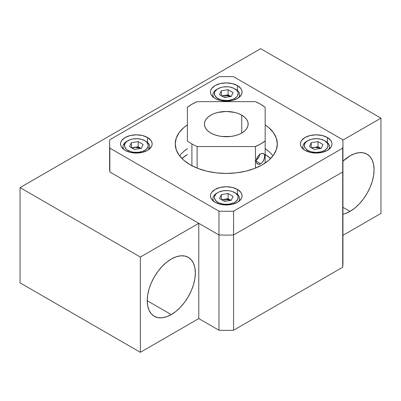 <?xml version="1.0" encoding="UTF-8"?>
<svg xmlns="http://www.w3.org/2000/svg" width="401" height="401" viewBox="0 0 401 401"><rect width="100%" height="100%" fill="white"/><g stroke="black" fill="none" stroke-linecap="round" stroke-linejoin="round"><path stroke-width="0.6" d="M350.018 211.412L342.94 207.327L350.018 211.412L345.321 213.593L342.94 214.269A34.025 19.644 -60 0 0 350.018 211.412A34.025 19.644 -60 0 0 372.243 181.432A34.025 19.644 -60 0 0 367.03 154.164L370.023 156.646L372.243 160.169L373.612 164.59L374.078 169.743L373.612 175.427L372.243 181.432L370.023 187.518L367.03 193.457L363.381 199.016L359.221 203.984L354.71 208.169L350.018 211.412M350.018 155.849A34.025 19.644 -60 0 1 367.03 154.164L363.381 152.816L359.221 152.651L354.71 153.673L350.018 155.849L342.94 161.167A34.025 19.644 -60 0 1 350.018 155.849M171.282 314.605L147.222 300.715L147.688 295.026L149.057 289.026L151.277 282.936L154.27 277.001L157.919 271.442L162.079 266.47L166.59 262.284L171.282 259.041A34.025 19.644 -60 0 1 188.3 257.357A34.025 19.644 -60 0 1 193.513 284.62A34.025 19.644 -60 0 1 171.282 314.605L166.59 316.78L162.079 317.808L157.919 317.637L154.27 316.289L151.277 313.808L149.057 310.289L147.688 305.868L147.222 300.715L171.282 314.605A34.025 19.644 -60 0 1 154.27 316.289A34.025 19.644 -60 0 1 149.057 289.026A34.025 19.644 -60 0 1 171.282 259.041L175.979 256.866L180.49 255.838L184.65 256.003L188.3 257.357L191.287 259.838L193.513 263.357L194.881 267.778L195.342 272.931L194.881 278.62L193.513 284.62L191.287 290.705L188.3 296.645L184.65 302.204L180.49 307.176L175.979 311.361L171.282 314.605M342.94 143.944A116.661 67.353 180 0 1 342.71 148.159L233.582 211.167A116.661 67.353 180 0 1 218.971 211.167L109.849 148.159A116.661 67.353 180 0 1 109.618 143.944A116.661 67.353 180 0 1 109.849 139.723L218.971 76.721A116.661 67.353 180 0 1 233.582 76.721L342.71 139.723A116.661 67.353 180 0 1 342.94 143.944L342.94 263.011A116.661 67.353 0 0 1 342.71 267.226L342.71 171.974A116.661 67.353 0 0 0 342.94 167.758A116.661 67.353 180 0 1 342.71 171.974L342.71 267.226L233.582 330.229L233.582 234.976L342.71 171.974L233.582 234.976L233.582 330.229A116.661 67.353 0 0 1 218.971 330.229L218.971 234.976A116.661 67.353 0 0 0 233.582 234.976A116.661 67.353 180 0 1 218.971 234.976L218.971 330.229L198.781 318.574L198.781 223.322L218.971 234.976L198.781 223.322L198.781 318.574L140.35 352.309L140.35 257.056L198.781 223.322L140.35 257.056L140.35 352.309L20.05 282.855L20.05 187.603L140.35 257.056L20.05 187.603L260.65 48.691L380.95 118.145L342.76 140.195L380.95 118.145L260.65 48.691L20.05 187.603L20.05 282.855L140.35 352.309L198.781 318.574L218.971 330.229A116.661 67.353 0 0 0 233.582 330.229L342.71 267.226A116.661 67.353 0 0 0 342.71 258.79M342.94 235.347L380.95 213.397L380.95 118.145L380.95 213.397L342.94 235.347M327.376 137.493L327.376 142.48L327.376 137.493L330.8 140.45L331.697 142.165L332.003 143.944L331.697 145.723L330.8 147.433L327.376 150.39L322.249 152.37L316.204 153.062L310.158 152.37L305.036 150.39A15.799 9.123 180 0 1 300.409 143.944A15.799 9.123 180 0 1 310.158 135.518A15.799 9.123 180 0 1 327.376 137.493A15.799 9.123 180 0 1 332.003 143.944A15.799 9.123 180 0 1 322.249 152.37A15.799 9.123 180 0 1 305.036 150.39L301.607 147.433L300.71 145.723L300.409 143.944L300.71 142.165L301.607 140.45L305.036 137.493L310.158 135.518L316.204 134.821L322.249 135.518L327.376 137.493M237.447 189.412L237.447 194.4L237.447 189.412L240.876 192.37L241.773 194.084L242.079 195.863L241.773 197.643L240.876 199.352L237.447 202.31L232.324 204.289L226.279 204.981L220.234 204.289L215.106 202.31A15.799 9.123 180 0 1 210.48 195.863A15.799 9.123 180 0 1 220.234 187.437A15.799 9.123 180 0 1 237.447 189.412A15.799 9.123 180 0 1 242.079 195.863A15.799 9.123 180 0 1 232.324 204.289A15.799 9.123 180 0 1 215.106 202.31L211.683 199.352L210.786 197.643L210.48 195.863L210.786 194.084L211.683 192.37L215.106 189.412L220.234 187.437L226.279 186.741L232.324 187.437L237.447 189.412M147.523 137.493L147.523 142.48L147.523 137.493L150.946 140.45L151.849 142.165L152.149 143.944L151.849 145.723L150.946 147.433L147.523 150.39L142.4 152.37L136.35 153.062L130.305 152.37L125.182 150.39A15.799 9.123 180 0 1 120.556 143.944A15.799 9.123 180 0 1 130.305 135.518A15.799 9.123 180 0 1 147.523 137.493A15.799 9.123 180 0 1 152.149 143.944A15.799 9.123 180 0 1 142.4 152.37A15.799 9.123 180 0 1 125.182 150.39L121.759 147.433L120.856 145.723L120.556 143.944L120.856 142.165L121.759 140.45L125.182 137.493L130.305 135.518L136.35 134.821L142.4 135.518L147.523 137.493M237.447 85.573L237.447 90.566L237.447 85.573L240.876 88.536L241.773 90.245L242.079 92.024L241.773 93.804L240.876 95.513L237.447 98.476L232.324 100.45L226.279 101.147L220.234 100.45L215.106 98.476A15.799 9.123 180 0 1 210.48 92.024A15.799 9.123 180 0 1 220.234 83.598A15.799 9.123 180 0 1 237.447 85.573A15.799 9.123 180 0 1 242.079 92.024A15.799 9.123 180 0 1 232.324 100.45A15.799 9.123 180 0 1 215.106 98.476L211.683 95.513L210.786 93.804L210.48 92.024L210.786 90.245L211.683 88.536L215.106 85.573L220.234 83.598L226.279 82.902L232.324 83.598L237.447 85.573M187.392 154.505A53.468 30.872 0 0 0 181.889 158.485L187.392 154.505M183.843 151.388L187.392 148.671A51.037 29.468 0 0 0 179.593 155.849M190.189 164.781A51.037 29.468 180 0 1 175.242 143.944A51.037 29.468 180 0 1 187.392 124.856L183.843 127.573L179.127 132.666L176.219 138.195L175.242 143.944L176.219 149.693L179.127 155.222L183.843 160.315L190.189 164.781L197.924 168.445L206.746 171.167L216.319 172.846L226.279 173.412L236.234 172.846L245.808 171.167L254.635 168.445L262.369 164.781L268.715 160.315L273.432 155.222L276.339 149.693L277.317 143.944A51.037 29.468 180 0 1 245.808 171.167A51.037 29.468 180 0 1 190.189 164.781M109.849 171.974L218.971 234.976A116.661 67.353 0 0 0 233.582 234.976L342.71 171.974L342.71 148.159L342.71 171.974L233.582 234.976L233.582 211.167L233.582 234.976A116.661 67.353 0 0 1 218.971 234.976L218.971 211.167L218.971 234.976L109.849 171.974L109.849 148.159L109.849 171.974A116.661 67.353 0 0 1 109.618 167.758L109.618 143.944M272.966 155.849A51.037 29.468 0 0 0 265.166 148.671L268.715 151.388M342.71 148.159A116.661 67.353 0 0 0 342.71 139.723L233.582 76.721A116.661 67.353 0 0 0 218.971 76.721L109.849 139.723A116.661 67.353 0 0 0 109.849 148.159L218.971 211.167A116.661 67.353 0 0 0 233.582 211.167L342.71 148.159M265.166 124.856L268.715 127.573L273.432 132.666L276.339 138.195L277.317 143.944A51.037 29.468 180 0 0 265.166 124.856M270.67 158.485L265.166 154.505A53.468 30.872 0 0 1 270.67 158.485M263.221 153.337L264.389 154.5L264.675 156.184L264.389 158.3L263.557 160.5L262.259 162.43L260.65 163.788L256.084 161.152L256.179 160.139L256.891 158.024L258.179 156.034L259.798 154.44L262.264 153.267M241.748 115.167L241.748 133.027L244.465 131.117L246.49 128.932L247.733 126.561L248.154 124.099L247.733 121.633L246.49 119.267L244.465 117.082L241.748 115.167L238.43 113.598L234.65 112.43L226.279 111.468L217.908 112.43L214.124 113.598L210.811 115.167L208.089 117.082L206.069 119.267L204.826 121.633L204.405 124.099A21.875 12.626 180 0 1 217.908 112.43A21.875 12.626 180 0 1 241.748 115.167A21.875 12.626 180 0 1 248.154 124.099A21.875 12.626 180 0 1 234.65 135.769A21.875 12.626 180 0 1 210.811 133.027A21.875 12.626 180 0 1 204.405 124.099L204.826 126.561L206.069 128.932L208.089 131.117L210.811 133.027L214.124 134.601L217.908 135.769L222.014 136.485L230.545 136.485L234.65 135.769L238.43 134.601L241.748 133.027L241.748 115.167M187.392 140.936L187.392 107.262L191.909 104.255L197.112 101.648L255.442 101.648L260.65 104.255L265.166 107.262L265.166 140.936L260.65 143.944L255.442 146.55L197.112 146.55A48.606 28.065 180 0 1 191.909 143.944A48.606 28.065 180 0 1 187.392 140.936L187.392 107.262A48.606 28.065 180 0 1 197.112 101.648L255.442 101.648A48.606 28.065 180 0 1 265.166 107.262L265.166 140.936A48.606 28.065 180 0 1 255.442 146.55L255.442 168.124L255.442 146.55L197.112 146.55A48.606 28.065 180 0 1 191.909 143.944A48.606 28.065 180 0 1 187.392 140.936M191.909 165.728L191.909 143.944L191.909 165.728M265.166 163.027L265.166 140.936L265.166 163.027M264.033 153.899L264.675 156.184L264.038 159.408L262.259 162.43L260.65 163.788L258.179 164.28L256.45 162.886L256.084 161.152L256.45 159.087L257.477 156.997M258.951 155.182L261.477 153.473L263.552 153.488M197.112 168.124L197.112 146.55L197.112 168.124M256.45 162.886L256.084 161.152L260.65 163.788L258.966 164.335L257.477 164.009L256.45 162.886M259.753 154.039L259.216 156.179A6.075 3.509 -60 0 1 256.139 160.38M259.683 154.53A6.075 3.509 -60 0 1 259.216 156.179L257.397 159.202L255.773 160.636M256.896 158.019L257.151 157.538L256.896 158.019M320.244 148.535L320.499 148.21L317.777 147.302L314.635 147.302L318.023 146.776L318.023 141.618L311.246 142.666L309.427 146.581L314.389 149.443L321.166 148.395L322.98 144.48L318.023 141.618L311.246 142.666L309.427 146.581L314.389 149.443L321.166 148.395L322.98 144.48L318.023 141.618L318.023 146.776L320.499 148.21L320.244 148.535M307.186 151.433L307.783 150.39A11.91 6.877 180 0 1 307.783 140.671A11.91 6.877 180 0 1 324.625 140.671L325.657 141.262A13.368 7.719 180 0 1 329.572 146.721A13.368 7.719 180 0 1 328.62 149.583A13.368 7.719 0 0 0 325.657 141.262L324.625 140.671L327.206 142.901L328.113 145.533L327.206 148.159L324.625 150.39L320.76 151.884L316.204 152.405L311.647 151.884L307.783 150.39L305.201 148.159L304.294 145.533L305.201 142.901L307.783 140.671L311.647 139.177L316.204 138.656L320.76 139.177L324.625 140.671A11.91 6.877 180 0 1 324.625 150.39A11.91 6.877 180 0 1 307.783 150.39L307.186 151.433M307.783 140.671L306.755 141.262A13.368 7.719 0 0 0 303.793 149.583A13.368 7.719 180 0 1 302.835 146.721A13.368 7.719 180 0 1 307.296 140.967M311.246 147.628L311.246 142.666L311.246 147.628M312.083 148.114L314.635 147.302L311.517 147.784L318.023 146.776L320.499 148.21L314.635 147.302L311.908 148.21M222.159 200.029L224.705 199.222L221.588 199.703L224.705 199.222L225.207 201.247L224.705 199.222L230.966 200.355L227.853 199.222L224.705 199.222L228.094 198.695L228.094 193.538L221.317 194.585L219.502 198.495L224.465 201.362L231.242 200.315L233.056 196.4L228.094 193.538L221.317 194.585L219.502 198.495L224.465 201.362L231.242 200.315L233.056 196.4L228.094 193.538L228.094 198.695L230.575 200.129L228.094 198.695L224.705 199.222L221.984 200.129M229.492 204.791L229.362 204.089A11.91 6.877 180 0 1 215.964 200.886A11.91 6.877 180 0 1 217.858 192.585A11.91 6.877 180 0 1 223.197 190.806L227.833 190.63L230.109 190.936L232.234 191.493L235.728 193.262L237.783 195.668L238.164 197.001L237.557 199.658L235.232 201.984L233.527 202.906L229.362 204.089L224.725 204.264L222.45 203.959L218.425 202.62L215.598 200.49L214.395 197.899L214.47 196.55L215.964 194.009L217.327 192.916L219.031 191.994L223.197 190.806A11.91 6.877 180 0 1 234.7 192.585A11.91 6.877 180 0 1 229.362 204.089L229.492 204.791M217.372 192.886A13.368 7.719 0 0 0 216.826 193.182A13.368 7.719 0 0 0 213.863 201.502A13.368 7.719 180 0 1 212.911 198.64A13.368 7.719 180 0 1 217.372 192.886M235.186 192.886A13.368 7.719 180 0 1 239.648 198.64A13.368 7.719 180 0 1 238.69 201.502A13.368 7.719 0 0 0 235.733 193.182L234.7 192.585M221.317 199.548L221.317 194.585L221.317 199.548M222.159 96.195L224.705 95.383L221.588 95.864L224.705 95.383L225.207 97.408L224.705 95.383L230.966 96.521L227.853 95.383L224.705 95.383L228.094 94.862L228.094 89.699L221.317 90.746L219.502 94.661L224.465 97.523L231.242 96.476L233.056 92.566L228.094 89.699L221.317 90.746L219.502 94.661L224.465 97.523L231.242 96.476L233.056 92.566L228.094 89.699L228.094 94.862L230.575 96.29L228.094 94.862L224.705 95.383L221.984 96.29M229.492 100.957L229.362 100.255A11.91 6.877 180 0 1 215.964 97.052A11.91 6.877 180 0 1 217.858 88.751A11.91 6.877 180 0 1 223.197 86.972L227.833 86.796L230.109 87.102L234.129 88.441L236.961 90.571L237.783 91.834L238.164 93.162L237.557 95.824L236.59 97.052L233.527 99.067L229.362 100.255L227.056 100.476L222.45 100.125L220.324 99.568L216.831 97.799L214.776 95.393L214.47 92.716L215.001 91.403L217.327 89.077L221.011 87.448L223.197 86.972A11.91 6.877 180 0 1 234.7 88.751A11.91 6.877 180 0 1 229.362 100.255L229.492 100.957M217.372 89.047A13.368 7.719 0 0 0 216.826 89.348A13.368 7.719 0 0 0 213.863 97.664A13.368 7.719 180 0 1 212.911 94.801A13.368 7.719 180 0 1 217.372 89.047M235.186 89.047A13.368 7.719 180 0 1 239.648 94.801A13.368 7.719 180 0 1 238.69 97.664A13.368 7.719 0 0 0 235.733 89.348L234.7 88.751M221.317 95.709L221.317 90.746L221.317 95.709M140.651 148.21L137.924 147.302L134.781 147.302L140.651 148.21L138.17 146.776L138.17 141.618L131.393 142.666L129.573 146.581L134.535 149.443L141.312 148.395L143.127 144.48L138.17 141.618L131.393 142.666L129.573 146.581L134.535 149.443L141.312 148.395L143.127 144.48L138.17 141.618L138.17 146.776L140.651 148.21M132.23 148.114L138.17 146.776L134.781 147.302L132.054 148.21M145.257 140.967A13.368 7.719 180 0 1 149.718 146.721A13.368 7.719 180 0 1 149.262 148.721L147.854 147.312A11.91 6.877 180 0 1 133.272 152.174A11.91 6.877 180 0 1 124.851 143.753L123.443 144.726A13.368 7.719 0 0 0 123.939 149.583A13.368 7.719 180 0 1 122.987 146.721A13.368 7.719 180 0 1 123.443 144.726A13.368 7.719 180 0 1 127.443 140.967A13.368 7.719 0 0 0 126.901 141.262A13.368 7.719 0 0 0 123.443 144.726L124.851 143.753L126.906 141.347L130.4 139.578L132.525 139.022L137.132 138.671L141.618 139.363L145.307 140.997L146.666 142.094L148.159 144.636L147.854 147.312L145.799 149.718L142.305 151.483L137.909 152.35L133.272 152.174L131.087 151.698L127.398 150.064L126.039 148.966L124.546 146.43L124.851 143.753A11.91 6.877 180 0 1 127.929 140.671A11.91 6.877 180 0 1 144.771 140.671A11.91 6.877 180 0 1 147.854 147.312L149.262 148.721A13.368 7.719 180 0 1 148.766 149.583A13.368 7.719 0 0 0 149.262 148.721L149.262 149.197L149.262 148.721A13.368 7.719 0 0 0 145.804 141.262L144.771 140.671M131.393 147.628L131.393 142.666L131.393 147.628M131.663 147.784L134.781 147.302L131.663 147.784M302.835 148.806L302.835 146.721M329.572 148.806L329.572 146.721M325.657 141.262L324.625 140.671M216.826 193.182L217.858 192.585M212.911 200.721L212.911 198.64M239.648 200.721L239.648 198.64M216.826 89.348L217.858 88.751M212.911 96.887L212.911 94.801M239.648 96.887L239.648 94.801M122.987 148.806L122.987 146.721M149.718 148.806L149.718 146.721M126.901 141.262L127.929 140.671"/></g></svg>
